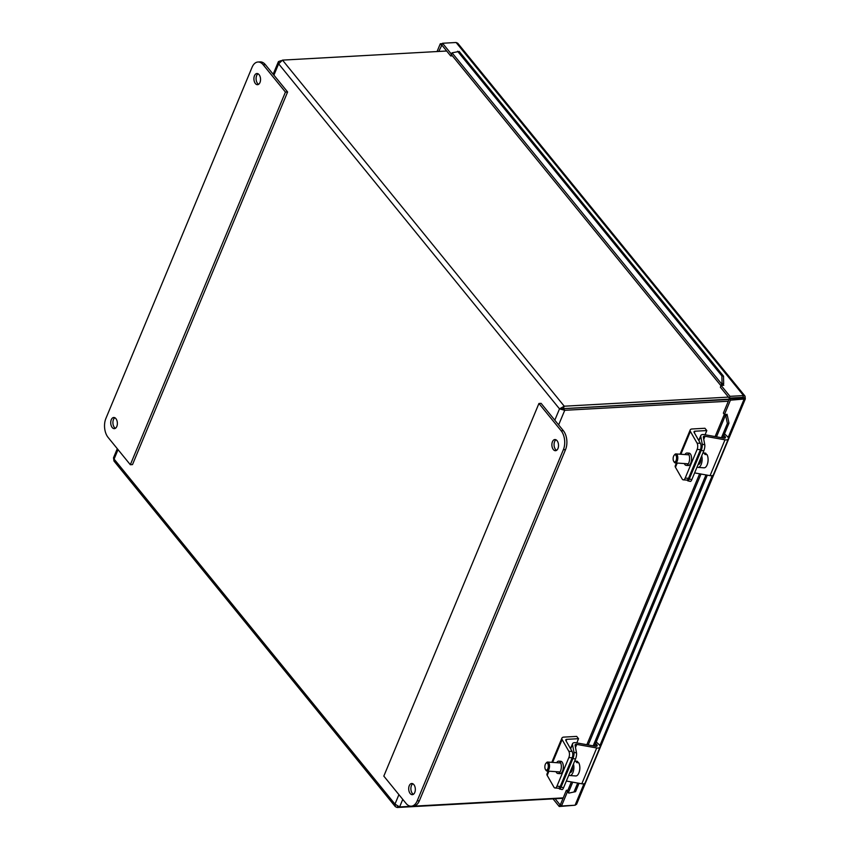 <?xml version="1.0" encoding="UTF-8"?>
<svg xmlns="http://www.w3.org/2000/svg" width="850" height="850" viewBox="0 0 850 850"><rect width="100%" height="100%" fill="white"/><g stroke="black" fill="none" stroke-linecap="round" stroke-linejoin="round"><path stroke-width="1.27" d="M555.996 439.79A5.589 3.315 -93.2 0 0 554.072 445.188A5.589 3.315 -93.2 0 0 556.58 450.341M557.048 440.683A5.589 3.315 86.8 0 1 558.418 446.824A5.589 3.315 86.8 0 1 555.507 450.712A5.589 3.315 86.8 0 1 551.894 445.304A5.589 3.315 86.8 0 1 554.891 439.546A5.589 3.315 86.8 0 1 557.048 440.683M412.813 783.764A5.589 3.315 -93.2 0 0 410.89 789.151A5.589 3.315 -93.2 0 0 413.397 794.304M413.865 784.646A5.589 3.315 86.8 0 1 415.236 790.798A5.589 3.315 86.8 0 1 412.324 794.676A5.589 3.315 86.8 0 1 408.712 789.278A5.589 3.315 86.8 0 1 411.708 783.509A5.589 3.315 86.8 0 1 413.865 784.646M406.056 803.42L383.817 776.114L538.932 403.484L541.11 403.357L563.338 430.674A13.526 8.011 -93.2 0 1 565.537 449.618L419.379 800.753A13.526 8.011 -93.2 0 1 413.451 806.066L411.272 806.183A13.526 8.011 86.8 0 1 406.056 803.42M538.932 403.484L561.159 430.791A13.526 8.011 86.8 0 1 563.359 449.735L417.201 800.87A13.526 8.011 86.8 0 1 411.272 806.183M259.08 74.662A5.589 3.315 86.8 0 1 260.451 80.803A5.589 3.315 86.8 0 1 257.539 84.692A5.589 3.315 86.8 0 1 253.927 79.284A5.589 3.315 86.8 0 1 256.923 73.525A5.589 3.315 86.8 0 1 259.08 74.662M258.028 73.769A5.589 3.315 -93.2 0 0 256.105 79.167A5.589 3.315 -93.2 0 0 258.613 84.32M115.897 418.625A5.589 3.315 86.8 0 1 117.268 424.766A5.589 3.315 86.8 0 1 114.357 428.655A5.589 3.315 86.8 0 1 110.744 423.257A5.589 3.315 86.8 0 1 113.741 417.488A5.589 3.315 86.8 0 1 115.897 418.625M114.846 417.733A5.589 3.315 -93.2 0 0 112.922 423.13A5.589 3.315 -93.2 0 0 115.43 428.283M130.326 464.716L108.088 437.399A13.526 8.011 86.8 0 1 105.889 418.455L252.046 67.331A13.526 8.011 86.8 0 1 257.975 62.008A13.526 8.011 86.8 0 1 263.192 64.77L285.43 92.087L130.326 464.716L132.504 464.599L287.608 91.97L285.43 92.087M287.608 91.97L265.37 64.653A13.526 8.011 -93.2 0 0 260.153 61.891L257.975 62.008M555.061 787.992L558.386 788.226A4.505 2.136 -86 0 0 560.256 786.452L556.931 786.218A4.505 2.136 94 0 1 555.061 787.992A4.505 2.136 94 0 1 553.881 787.079L547.198 775.412A4.548 2.316 22.6 0 1 546.996 773.946L548.165 771.131M568.862 757.562L572.188 757.786A4.505 2.136 -86 0 0 572.124 751.485L565.888 740.584A2.274 1.158 -157.4 0 1 565.781 739.851A2.274 1.158 -157.4 0 1 566.759 739.341L578.542 738.692L576.672 736.398L563.869 737.109A4.548 2.316 22.6 0 0 561.914 738.119A4.548 2.316 22.6 0 0 562.116 739.585L568.799 751.251A4.505 2.136 94 0 1 568.862 757.562L556.931 786.218M556.665 762.684A6.205 2.943 94 0 1 558.801 761.133L560.798 761.271A6.205 2.943 94 0 1 563.306 767.667A6.205 2.943 94 0 1 559.938 773.659L557.94 773.521A6.205 2.943 94 0 1 556.314 772.257A6.205 2.943 94 0 1 556.038 771.683M572.188 757.786L560.256 786.452M558.801 761.133A6.205 2.943 94 0 1 561.308 767.529A6.205 2.943 94 0 1 557.94 773.521M578.542 738.692L576.789 742.911M683.326 479.857L686.651 480.091A4.505 2.136 -86 0 0 688.521 478.316L685.196 478.082A4.505 2.136 94 0 1 683.326 479.857A4.505 2.136 94 0 1 682.146 478.943L675.463 467.277A4.548 2.316 22.6 0 1 675.261 465.811L676.43 462.995M697.128 449.427L700.453 449.65A4.505 2.136 -86 0 0 700.389 443.349L694.153 432.448A2.274 1.158 -157.4 0 1 694.046 431.715A2.274 1.158 -157.4 0 1 695.024 431.205L706.807 430.557L704.937 428.262L692.134 428.974A4.548 2.316 22.6 0 0 690.179 429.973A4.548 2.316 22.6 0 0 690.381 431.449L697.064 443.116A4.505 2.136 94 0 1 697.128 449.427L685.196 478.082M684.93 454.548A6.205 2.943 94 0 1 687.066 452.997L689.063 453.135A6.205 2.943 94 0 1 691.571 459.531A6.205 2.943 94 0 1 688.202 465.524L686.205 465.386A6.205 2.943 94 0 1 684.579 464.121A6.205 2.943 94 0 1 684.303 463.547M700.453 449.65L688.521 478.316M687.066 452.997A6.205 2.943 94 0 1 689.573 459.393A6.205 2.943 94 0 1 686.205 465.386M706.807 430.557L705.054 434.775M559.544 788.981L562.084 789.554A4.505 1.232 -77.1 0 0 563.571 787.727L561.032 787.143A4.505 1.232 102.9 0 1 559.544 788.981A4.505 1.232 102.9 0 1 559.066 788.162L559.045 788.067M596.254 741.965L599.08 744.621A4.548 2.316 -157.4 0 1 600.058 747.054A4.548 2.316 -157.4 0 1 596.721 747.957L576.778 744.398A2.274 1.158 22.6 0 0 575.099 744.855A2.274 1.158 22.6 0 0 575.067 745.237L576.513 752.919L573.973 752.335A4.505 1.232 102.9 0 1 572.964 758.476L575.503 759.061L563.571 787.727M572.964 758.476L561.032 787.143M575.503 759.061A4.505 1.232 -77.1 0 0 576.513 752.919M566.355 781.033L581.804 783.785A4.548 2.316 22.6 0 0 585.14 782.882L600.058 747.054M573.973 752.335L572.486 744.43A4.548 2.316 -157.4 0 1 572.56 743.654A4.548 2.316 -157.4 0 1 575.896 742.751L595.521 746.258A2.274 1.158 22.6 0 0 597.189 745.801A2.274 1.158 22.6 0 0 596.689 744.589L595.584 743.548M687.809 480.834L690.349 481.419A4.505 1.232 -77.1 0 0 691.836 479.591L689.297 479.007A4.505 1.232 102.9 0 1 687.809 480.834A4.505 1.232 102.9 0 1 687.331 480.027L687.31 479.931M724.519 433.829L727.345 436.486A4.548 2.316 -157.4 0 1 728.322 438.919A4.548 2.316 -157.4 0 1 724.986 439.822L705.043 436.263A2.274 1.158 22.6 0 0 703.364 436.719A2.274 1.158 22.6 0 0 703.332 437.102L704.778 444.784L702.238 444.199A4.505 1.232 102.9 0 1 701.229 450.341L703.768 450.925L691.836 479.591M701.229 450.341L689.297 479.007M703.768 450.925A4.505 1.232 -77.1 0 0 704.778 444.784M694.62 472.897L710.069 475.649A4.548 2.316 22.6 0 0 713.405 474.746L728.322 438.919M702.238 444.199L700.751 436.294A4.548 2.316 -157.4 0 1 700.825 435.519A4.548 2.316 -157.4 0 1 704.161 434.616L723.775 438.122A2.274 1.158 22.6 0 0 725.454 437.665A2.274 1.158 22.6 0 0 724.954 436.454L723.849 435.413M568.82 775.126A7.384 3.506 -86 0 0 569.829 775.529L575.769 775.944A7.384 3.506 -86 0 0 578.882 772.947A7.384 3.506 -86 0 0 579.222 771.949A7.384 3.506 -86 0 0 579.456 764.607A7.384 3.506 -86 0 0 578.754 762.747L576.746 762.609A7.384 3.506 -86 0 0 575.662 761.377L577.671 761.515A13.43 10.689 -41 0 1 577.979 762.694M577.671 761.515A7.384 3.506 -86 0 0 576.799 761.207L574.674 761.058M545.456 769.473L545.966 770.27A4.505 2.136 -86 0 0 547.06 771.056A4.505 2.136 -86 0 0 549.174 768.623A4.505 2.136 -86 0 0 547.687 762.057A4.505 2.136 -86 0 0 546.486 762.694L545.87 763.406A3.612 1.711 94 0 1 547.899 763.884A3.612 1.711 94 0 1 548.016 768.156A3.612 1.711 94 0 1 545.456 769.473A3.612 1.711 94 0 1 545.87 763.406M569.851 772.65L570.031 772.661A4.505 2.136 -86 0 0 572.135 770.227A4.505 2.136 -86 0 0 572.422 766.466M569.829 775.529A7.384 3.506 -86 0 0 573.282 771.534A7.384 3.506 -86 0 0 573.463 763.969M697.085 466.99A7.384 3.506 -86 0 0 698.094 467.394L704.034 467.808A7.384 3.506 -86 0 0 707.147 464.812A7.384 3.506 -86 0 0 707.487 463.813A7.384 3.506 -86 0 0 707.721 456.471A7.384 3.506 -86 0 0 707.019 454.612L705.001 454.474A7.384 3.506 -86 0 0 703.928 453.231L705.936 453.379A13.43 10.689 -41 0 1 706.244 454.559M705.936 453.379A7.384 3.506 -86 0 0 705.064 453.071L702.939 452.922M673.721 461.337L674.231 462.134A4.505 2.136 -86 0 0 675.325 462.921A4.505 2.136 -86 0 0 677.439 460.487A4.505 2.136 -86 0 0 675.952 453.921A4.505 2.136 -86 0 0 674.751 454.559L674.135 455.271A3.612 1.711 94 0 1 676.164 455.749A3.612 1.711 94 0 1 676.281 460.02A3.612 1.711 94 0 1 673.721 461.337A3.612 1.711 94 0 1 674.135 455.271M698.116 464.514L698.296 464.525A4.505 2.136 -86 0 0 700.4 462.081A4.505 2.136 -86 0 0 700.687 458.331M698.094 467.394A7.384 3.506 -86 0 0 701.548 463.399A7.384 3.506 -86 0 0 701.728 455.834M728.429 397.109L564.251 406.204L559.513 408.861L563.412 408.68L564.729 410.306L728.322 401.232M563.21 797.884L399.617 806.947L394.974 804.121L395.324 806.639L397.205 807.5L563.04 798.309M563.412 408.68L729.045 399.5M281.254 60.605L278.481 61.572L278.63 63.835L282.508 60.116L446.686 51.011M561.659 408.744L729.194 399.139M397.672 806.374L397.205 807.5M395.324 806.639L113.974 461.029L113.507 457.799L117.289 448.704M554.795 420.176L559.513 408.861L564.729 410.306L558.641 424.904M563.369 408.329L564.251 406.204L282.508 60.116M743.463 398.788L743.952 397.619L738.342 398.321M720.949 385.741L451.913 55.261A3.368 2.104 -39.1 0 1 452.051 52.817L459.212 51.457L723.52 376.136L721.884 375.923L722.032 383.478L723.669 383.69L723.52 376.136M723.669 383.69L723.339 384.253A1.126 0.701 140.9 0 0 723.796 385.252L721.087 385.411L720.354 387.186L729.247 398.108L729.98 396.334L721.087 385.411M722.032 383.478L721.692 384.041A3.368 2.104 140.9 0 0 721.246 385.401M725.794 415.969L727.388 423.449L728.971 423.119L727.377 415.629L725.347 415.544L716.497 436.815M727.377 415.629L726.931 415.214A1.126 0.574 -157.4 0 1 726.686 414.609A1.126 0.574 -157.4 0 1 727.175 414.364L726.846 415.129M728.971 423.119L722.798 437.941M707.306 475.161L594.532 746.077M579.041 783.296L575.556 791.669L568.799 793.114L575.556 791.669M568.799 793.114L568.352 792.699A3.368 1.711 -157.4 0 1 567.63 790.904L571.359 781.926M724.614 414.492A3.368 1.711 22.6 0 0 725.347 415.544L726.931 415.214M727.388 423.449L721.459 437.707M705.968 474.916L593.194 745.843M577.702 783.052L573.973 791.998M457.576 51.255L721.884 375.923M555.103 798.745L559.98 804.737L559.236 806.512L574.037 805.301M553.01 798.862L559.236 806.512M567.63 791.658L566.366 790.309L567.906 790.224M727.175 414.354L724.466 414.502L723.361 413.153L729.321 398.82L730.426 400.18L745.322 398.937L745.057 396.259L743.537 395.579L729.98 396.334M728.142 437.484L743.984 399.426L742.879 398.076L729.321 398.82M745.322 398.937L576.608 804.238L575.057 805.237L561.499 805.991L560.405 804.642L566.366 790.309M561.499 805.991L567.471 791.669M724.466 414.502L730.426 400.18M452.402 55.856L450.702 55.951L441.809 45.029L442.553 43.254L456.099 42.5L457.736 43.222L744.898 395.962M456.099 42.5L743.537 395.579L742.794 397.354L729.247 398.108M450.702 55.951L451.605 54.166M451.446 54.177L442.553 43.254M441.873 45.103L438.759 51.457M442.382 43.658L440.289 43.775L437.049 51.553M441.394 45.124L440.289 43.775M743.888 397.779L744.823 397.726M417.201 800.87L419.379 800.753M563.359 449.735L565.537 449.618M561.159 430.791L563.338 430.674M265.37 64.653L263.192 64.77M562.116 739.585L552.617 762.407M548.962 771.194L547.198 775.412M572.124 751.485L568.799 751.251M566.759 739.341L566.089 740.945M690.381 431.449L680.882 454.272M677.227 463.059L675.463 467.277M700.389 443.349L697.064 443.116M695.024 431.205L694.354 432.809M576.778 744.398L575.492 747.479M596.721 747.957L581.804 783.785M596.689 744.589L595.977 746.3M572.486 744.43L570.637 748.882M705.043 436.263L703.758 439.344M724.986 439.822L710.069 475.649M724.954 436.454L724.242 438.164M700.751 436.294L698.902 440.746M731.584 398.703L731.893 397.959M402.762 799.383L399.617 806.947M559.513 408.861L278.63 63.835L273.913 75.151M118.033 449.629L114.091 459.085L394.974 804.121L398.916 794.654M452.051 52.817L721.692 384.041L723.339 384.253M701.006 474.034L588.232 744.951M572.741 782.17L568.352 792.699M723.212 384.54L723.796 385.252M575.057 805.237L583.992 783.764M599.877 745.62L712.258 475.618M561.914 738.119L551.82 762.344M690.179 429.973L680.085 454.208M572.56 743.654L570.488 748.627M700.825 435.519L698.753 440.491M578.882 772.947A13.504 13.504 0 0 0 579.456 764.607M570.658 763.661L569.776 763.597M560.702 762.971L547.687 762.057M560.076 771.97L547.06 771.056M707.147 464.812A13.504 13.504 0 0 0 707.721 456.471M698.923 455.526L698.041 455.462M688.968 454.835L675.952 453.921M688.341 463.834L675.325 462.921M278.311 61.869L273.169 74.226M586.851 744.706L699.624 473.79M715.116 436.571L724.359 414.375"/></g></svg>
